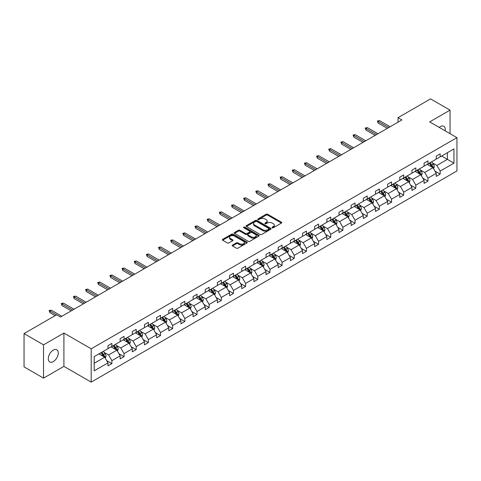 <?xml version="1.0" encoding="UTF-8"?>
<svg xmlns="http://www.w3.org/2000/svg" width="481" height="481" viewBox="0 0 481 481"><rect width="100%" height="100%" fill="white"/><g stroke="black" fill="none" stroke-linecap="round" stroke-linejoin="round"><path stroke-width="0.72" d="M272.222 227.766A0.758 0.439 0 0 0 273.292 227.766L281.421 223.076A1.082 0.625 0 0 0 281.74 222.631A1.082 0.625 0 0 0 281.421 222.192L267.652 214.243A1.082 0.625 0 0 0 266.119 214.243L257.996 218.933A0.758 0.439 0 0 0 257.774 219.246A0.758 0.439 0 0 0 257.996 219.552A0.758 0.439 0 0 0 259.067 219.552L260.119 218.945A3.463 1.996 0 0 1 265.013 218.945L266.161 219.607A3.463 1.996 0 0 1 267.171 221.019A3.463 1.996 0 0 1 266.161 222.432L265.109 223.04A0.758 0.439 0 0 0 264.887 223.352A0.758 0.439 0 0 0 265.109 223.659A0.758 0.439 0 0 0 266.179 223.659L267.232 223.052A3.463 1.996 0 0 1 272.126 223.052L273.274 223.713A3.463 1.996 0 0 1 274.29 225.126A3.463 1.996 0 0 1 273.274 226.539L272.222 227.152A0.758 0.439 0 0 0 271.999 227.459A0.758 0.439 0 0 0 272.222 227.766L272.222 227.152M53.277 361.622A7.053 4.07 120 0 0 57.882 355.405A7.053 4.07 120 0 0 56.806 349.753A7.053 4.07 120 0 0 53.277 350.102A7.053 4.07 120 0 0 48.665 356.319A7.053 4.07 120 0 0 49.747 361.971A7.053 4.07 120 0 0 53.277 361.622M445.178 130.85A7.053 4.07 120 0 0 443.837 126.299A7.053 4.07 120 0 0 440.313 126.647A7.053 4.07 120 0 0 439.225 127.417M232.539 245.07A1.082 0.625 0 0 0 232.221 245.514A1.082 0.625 0 0 0 232.539 245.953L236.399 248.184A1.082 0.625 0 0 0 237.933 248.184L246.957 242.971A1.082 0.625 0 0 0 247.276 242.532A1.082 0.625 0 0 0 246.957 242.087L233.189 234.139A1.082 0.625 0 0 0 231.656 234.139L222.631 239.352A1.082 0.625 0 0 0 222.312 239.791A1.082 0.625 0 0 0 222.631 240.235L227.297 242.929A1.082 0.625 0 0 0 228.83 242.929L232.69 240.698A1.082 0.625 0 0 0 233.008 240.253A1.082 0.625 0 0 0 232.69 239.815L230.375 238.48A2.892 1.671 0 0 1 229.527 237.295A2.892 1.671 0 0 1 231.319 235.75A2.892 1.671 0 0 1 234.469 236.117L243.536 241.348A2.892 1.671 0 0 1 244.384 242.532A2.892 1.671 0 0 1 242.598 244.071A2.892 1.671 0 0 1 239.442 243.711L237.933 242.839A1.082 0.625 0 0 0 236.399 242.839L232.539 245.07L232.539 245.953M63.913 333.068L43.537 344.835L24.05 333.586L24.05 366.883L43.537 378.132L63.913 366.366L91.192 382.112L91.192 348.815L63.913 333.068L63.913 366.366M450.054 133.67L450.054 110.131L429.671 121.903L456.95 137.65L91.192 348.815M450.054 110.131L430.567 98.888L398.027 117.671L398.027 122.168M24.05 333.586L56.59 314.802L60.486 317.051L401.93 119.919L398.027 117.671M260.191 234.445A1.082 0.625 0 0 0 261.724 234.445L270.749 229.239A1.082 0.625 0 0 0 271.068 228.794A1.082 0.625 0 0 0 270.749 228.355L256.98 220.4A1.082 0.625 0 0 0 255.447 220.4L246.422 225.613A1.082 0.625 0 0 0 246.104 226.058A1.082 0.625 0 0 0 246.422 226.497L260.191 234.445M244.083 227.934A0.758 0.439 0 0 1 244.853 228.036L244.853 227.14L258.856 235.221A1.082 0.625 0 0 1 259.169 235.66A1.082 0.625 0 0 1 258.856 236.105L249.825 241.318A1.082 0.625 0 0 1 248.298 241.318L234.53 233.363L234.53 232.485A1.082 0.625 0 0 0 234.211 232.924A1.082 0.625 0 0 0 234.53 233.363M234.53 232.485L238.39 230.255A1.082 0.625 0 0 1 239.923 230.255L245.502 233.477A1.082 0.625 0 0 0 247.036 233.477L249.597 231.998A1.082 0.625 0 0 0 249.916 231.553A1.082 0.625 0 0 0 249.597 231.114L243.783 227.76A0.758 0.439 0 0 1 243.56 227.447A0.758 0.439 0 0 1 244.029 227.044A0.758 0.439 0 0 1 244.853 227.14M43.537 344.835L43.537 378.132M94.192 356.625L107.991 348.659L107.991 345.647L111.887 343.398L111.887 346.41L120.148 341.642L120.148 338.624L124.044 336.375L124.044 339.394L132.305 334.62L132.305 331.607L136.201 329.359L136.201 332.371L144.462 327.603L144.462 324.585L148.358 322.336L148.358 325.354L156.62 320.58L156.62 317.568L160.516 315.32L160.516 318.332L168.777 313.564L168.777 310.546L172.673 308.297L172.673 311.315L180.934 306.541L180.934 303.529L184.836 301.28L184.836 304.293L193.097 299.525L193.097 296.506L196.994 294.258L196.994 297.276L205.255 292.502L205.255 289.49L209.151 287.241L209.151 290.253L217.412 285.486L217.412 282.467L221.308 280.219L221.308 283.237L229.569 278.463L229.569 275.451L233.465 273.202L233.465 276.214L241.727 271.446L241.727 268.434L245.623 266.179L245.623 269.198L253.884 264.424L253.884 261.411L257.78 259.163L257.78 262.175L266.041 257.407L266.041 254.395L269.943 252.14L269.943 255.158L278.204 250.391L278.204 247.372L282.1 245.124L282.1 248.136L290.362 243.368L290.362 240.356L294.258 238.101L294.258 241.119L302.519 236.351L302.519 233.333L306.415 231.084L306.415 234.097L314.676 229.329L314.676 226.317L318.572 224.068L318.572 227.08L326.833 222.312L326.833 219.294L330.73 217.045L330.73 220.057L338.991 215.29L338.991 212.277L342.887 210.029L342.887 213.041L351.148 208.273L351.148 205.255L355.05 203.006L355.05 206.024L363.311 201.25L363.311 198.238L367.207 195.989L367.207 199.002L375.469 194.234L375.469 191.216L379.365 188.967L379.365 191.985L387.626 187.211L387.626 184.199L391.522 181.95L391.522 184.963L399.783 180.195L399.783 177.176L403.679 174.928L403.679 177.946L411.94 173.172L411.94 170.16L415.837 167.911L415.837 170.923L424.098 166.155L424.098 163.137L427.994 160.888L427.994 163.907L436.255 159.133L436.255 156.121L440.157 153.872L440.157 156.884L453.95 148.924L453.95 163.137L440.157 171.104L440.157 174.122L436.255 176.371L436.255 173.352L427.994 178.126L427.994 181.139L424.098 183.387L424.098 180.375L415.837 185.143L415.837 188.155L411.94 190.41L411.94 187.392L403.679 192.166L403.679 195.178L399.783 197.426L399.783 194.414L391.522 199.182L391.522 202.194L387.626 204.449L387.626 201.431L379.365 206.199L379.365 209.217L375.469 211.466L375.469 208.453L367.207 213.221L367.207 216.234L363.311 218.488L363.311 215.47L355.05 220.238L355.05 223.256L351.148 225.505L351.148 222.493L342.887 227.26L342.887 230.273L338.991 232.527L338.991 229.509L330.73 234.277L330.73 237.295L326.833 239.544L326.833 236.532L318.572 241.3L318.572 244.312L314.676 246.561L314.676 243.548L306.415 248.316L306.415 251.335L302.519 253.583L302.519 250.571L294.258 255.339L294.258 258.351L290.362 260.6L290.362 257.588L282.1 262.355L282.1 265.374L278.204 267.622L278.204 264.604L269.943 269.378L269.943 272.39L266.041 274.639L266.041 271.627L257.78 276.395L257.78 279.413L253.884 281.662L253.884 278.643L245.623 283.417L245.623 286.429L241.727 288.678L241.727 285.666L233.465 290.434L233.465 293.452L229.569 295.701L229.569 292.682L221.308 297.456L221.308 300.469L217.412 302.717L217.412 299.705L209.151 304.473L209.151 307.491L205.255 309.74L205.255 306.722L196.994 311.496L196.994 314.508L193.097 316.757L193.097 313.744L184.836 318.512L184.836 321.524L180.934 323.779L180.934 320.761L172.673 325.535L172.673 328.547L168.777 330.796L168.777 327.783L160.516 332.551L160.516 335.564L156.62 337.818L156.62 334.8L148.358 339.568L148.358 342.586L144.462 344.835L144.462 341.823L136.201 346.591L136.201 349.603L132.305 351.858L132.305 348.839L124.044 353.607L124.044 356.625L120.148 358.874L120.148 355.862L111.887 360.63L111.887 363.642L107.991 365.897L107.991 362.878L94.192 370.845L94.192 356.625M91.192 382.112L456.95 170.947L456.95 137.65M111.105 346.861L116.871 350.192L108.61 354.96L104.1 352.357M108.61 354.96L111.887 360.63M116.871 350.192L120.148 355.862M107.991 347.937L108.61 348.298L111.887 346.41M123.262 339.839L129.028 343.169L120.767 347.937L116.258 345.334M120.767 347.937L124.044 353.607M129.028 343.169L132.305 348.839M120.148 340.921L120.767 341.282L124.044 339.394M135.42 332.822L141.192 336.153L132.93 340.921L128.415 338.317M132.93 340.921L136.201 346.591M141.192 336.153L144.462 341.823M132.305 333.904L132.93 334.259L136.201 332.371M147.577 325.799L153.349 329.13L145.088 333.904L140.572 331.295M145.088 333.904L148.358 339.568M153.349 329.13L156.62 334.8M144.462 326.882L145.088 327.242L148.358 325.354M159.74 318.783L165.506 322.114L157.245 326.882L152.736 324.278M157.245 326.882L160.516 332.551M165.506 322.114L168.777 327.783M156.62 319.865L157.245 320.22L160.516 318.332M171.897 311.76L177.663 315.091L169.402 319.865L164.893 317.256M169.402 319.865L172.673 325.535M177.663 315.091L180.934 320.761M168.777 312.842L169.402 313.203L172.673 311.315M184.055 304.744L189.821 308.074L181.559 312.842L177.05 310.239M181.559 312.842L184.836 318.512M189.821 308.074L193.097 313.744M180.934 305.826L181.559 306.181L184.836 304.293M196.212 297.727L201.978 301.052L193.717 305.826L189.207 303.216M193.717 305.826L196.994 311.496M201.978 301.052L205.255 306.722M193.097 298.803L193.717 299.164L196.994 297.276M208.369 290.704L214.135 294.035L205.874 298.803L201.365 296.2M205.874 298.803L209.151 304.473M214.135 294.035L217.412 299.705M205.255 291.787L205.874 292.147L209.151 290.253M220.526 283.688L226.298 287.013L218.037 291.787L213.522 289.183M218.037 291.787L221.308 297.456M226.298 287.013L229.569 292.682M217.412 284.764L218.037 285.125L221.308 283.237M232.684 276.665L238.456 279.996L230.195 284.764L225.679 282.161M230.195 284.764L233.465 290.434M238.456 279.996L241.727 285.666M229.569 277.747L230.195 278.108L233.465 276.214M244.847 269.649L250.613 272.974L242.352 277.747L237.842 275.144M242.352 277.747L245.623 283.417M250.613 272.974L253.884 278.643M241.727 270.725L242.352 271.086L245.623 269.198M257.004 262.626L262.77 265.957L254.509 270.725L250 268.121M254.509 270.725L257.78 276.395M262.77 265.957L266.041 271.627M253.884 263.708L254.509 264.069L257.78 262.175M269.162 255.609L274.928 258.934L266.666 263.708L262.157 261.105M266.666 263.708L269.943 269.378M274.928 258.934L278.204 264.604M266.041 256.686L266.666 257.046L269.943 255.158M281.319 248.587L287.085 251.918L278.824 256.686L274.314 254.082M278.824 256.686L282.1 262.355M287.085 251.918L290.362 257.588M278.204 249.669L278.824 250.03L282.1 248.136M293.476 241.57L299.242 244.901L290.981 249.669L286.472 247.066M290.981 249.669L294.258 255.339M299.242 244.901L302.519 250.571M290.362 242.646L290.981 243.007L294.258 241.119M305.633 234.548L311.405 237.879L303.144 242.646L298.629 240.043M303.144 242.646L306.415 248.316M311.405 237.879L314.676 243.548M302.519 235.63L303.144 235.991L306.415 234.097M317.797 227.531L323.563 230.862L315.302 235.63L310.786 233.026M315.302 235.63L318.572 241.3M323.563 230.862L326.833 236.532M314.676 228.607L315.302 228.968L318.572 227.08M329.954 220.508L335.72 223.839L327.459 228.607L322.949 226.004M327.459 228.607L330.73 234.277M335.72 223.839L338.991 229.509M326.833 221.591L327.459 221.951L330.73 220.057M342.111 213.492L347.877 216.823L339.616 221.591L335.107 218.987M339.616 221.591L342.887 227.26M347.877 216.823L351.148 222.493M338.991 214.568L339.616 214.929L342.887 213.041M354.269 206.469L360.035 209.8L351.773 214.568L347.264 211.965M351.773 214.568L355.05 220.238M360.035 209.8L363.311 215.47M351.148 207.551L351.773 207.912L355.05 206.024M366.426 199.453L372.192 202.784L363.931 207.551L359.421 204.948M363.931 207.551L367.207 213.221M372.192 202.784L375.469 208.453M363.311 200.529L363.931 200.89L367.207 199.002M378.583 192.43L384.349 195.761L376.088 200.535L371.579 197.925M376.088 200.535L379.365 206.199M384.349 195.761L387.626 201.431M375.469 193.512L376.088 193.873L379.365 191.985M390.74 185.413L396.512 188.744L388.251 193.512L383.736 190.909M388.251 193.512L391.522 199.182M396.512 188.744L399.783 194.414M387.626 186.496L388.251 186.85L391.522 184.963M402.904 178.391L408.67 181.722L400.408 186.496L395.893 183.886M400.408 186.496L403.679 192.166M408.67 181.722L411.94 187.392M399.783 179.473L400.408 179.834L403.679 177.946M415.061 171.374L420.827 174.705L412.566 179.473L408.056 176.87M412.566 179.473L415.837 185.143M420.827 174.705L424.098 180.375M411.94 172.457L412.566 172.811L415.837 170.923M427.218 164.358L432.984 167.683L424.723 172.457L420.214 169.847M424.723 172.457L427.994 178.126M432.984 167.683L436.255 173.352M424.098 165.434L424.723 165.795L427.994 163.907M441.636 156.03L447.402 159.361L436.88 165.434L432.371 162.831M436.88 165.434L440.157 171.104M453.95 163.137L447.402 159.361L447.402 152.699L453.95 148.924M436.255 158.417L436.88 158.778L440.157 156.884M94.192 363.281L104.714 357.209L98.948 353.878M104.714 357.209L107.991 362.878M434.974 171.128L440.157 174.122M422.811 178.144L427.994 181.139M410.654 185.167L415.837 188.155M398.496 192.184L403.679 195.178M386.339 199.206L391.522 202.194M374.182 206.223L379.365 209.217M362.025 213.245L367.207 216.234M349.867 220.262L355.05 223.256M337.704 227.285L342.887 230.273M325.547 234.301L330.73 237.295M313.39 241.324L318.572 244.312M301.232 248.34L306.415 251.335M289.075 255.363L294.258 258.351M276.918 262.379L282.1 265.374M264.76 269.402L269.943 272.39M252.597 276.419L257.78 279.413M240.44 283.435L245.623 286.429M228.283 290.458L233.465 293.452M216.125 297.474L221.308 300.469M203.968 304.497L209.151 307.491M191.811 311.514L196.994 314.508M179.653 318.536L184.836 321.524M167.49 325.553L172.673 328.547M155.333 332.575L160.516 335.564M143.176 339.592L148.358 342.586M131.018 346.615L136.201 349.603M118.861 353.631L124.044 356.625M106.704 360.654L111.887 363.642M272.523 227.874L273.274 227.441A3.463 1.996 0 0 0 274.29 226.028L274.29 225.126M267.171 221.019L267.171 221.921A3.463 1.996 0 0 1 266.161 223.334L265.41 223.767M281.409 223.082L267.652 215.139A1.082 0.625 0 0 0 266.119 215.139L258.297 219.661M270.737 229.245L256.98 221.302A1.082 0.625 0 0 0 255.447 221.302L246.44 226.509M268.837 229.106A0.758 0.439 0 0 0 269.059 228.794A0.758 0.439 0 0 0 268.837 228.487L256.752 221.507A0.758 0.439 0 0 0 255.682 221.507L254.569 222.15A3.463 1.996 0 0 0 253.559 223.563A3.463 1.996 0 0 0 254.569 224.976L262.83 229.744A3.463 1.996 0 0 0 267.731 229.744L268.837 229.106L268.837 230.002A0.758 0.439 0 0 0 269.059 229.696L269.059 228.794M253.559 223.563L253.559 224.459A3.463 1.996 0 0 0 254.569 225.872L254.569 224.976M268.837 230.002L267.731 230.646A3.463 1.996 0 0 1 262.83 230.646L254.569 225.872M234.542 233.375L238.39 231.151L238.39 230.255M249.916 231.553L249.916 232.455A1.082 0.625 0 0 1 249.597 232.894L247.036 234.373A1.082 0.625 0 0 1 245.502 234.373L239.923 231.151A1.082 0.625 0 0 0 238.39 231.151M244.853 228.036L258.838 236.111M251.298 236.82A2.892 1.671 0 0 0 254.455 237.181A2.892 1.671 0 0 0 256.241 235.642A2.892 1.671 0 0 0 255.393 234.457L252.2 232.618A1.082 0.625 0 0 0 250.667 232.618L248.106 234.097A1.082 0.625 0 0 0 247.787 234.536A1.082 0.625 0 0 0 248.106 234.981L251.298 236.82L251.298 237.722A2.892 1.671 0 0 0 254.455 238.083A2.892 1.671 0 0 0 256.241 236.538L256.241 235.642M247.787 234.536L247.787 235.437A1.082 0.625 0 0 0 248.106 235.876L248.106 234.981M251.298 237.722L248.106 235.876M244.384 242.532L244.384 243.428A2.892 1.671 0 0 1 242.598 244.973A2.892 1.671 0 0 1 239.442 244.613L237.933 243.741A1.082 0.625 0 0 0 236.399 243.741L232.551 245.959M229.527 237.295L229.527 238.197A2.892 1.671 0 0 0 230.375 239.376L230.375 238.48M232.69 239.815L232.69 240.698L230.375 239.376M246.945 242.983L233.189 235.041A1.082 0.625 0 0 0 231.656 235.041L222.643 240.241L222.631 239.352M433.579 168.711L434.295 166.642A2.922 1.683 -120 0 0 433.363 164.153L431.613 161.82M428.475 165.079L427.717 164.069M432.551 167.436L432.714 166.763A2.922 1.683 -120 0 0 431.878 165.007L430.128 162.674M429.401 163.095L431.325 165.668A1.485 0.86 60 0 1 431.595 166.119L432.714 166.763M429.196 163.215L430.946 165.548A2.922 1.683 60 0 1 431.673 166.925M388.714 127.549L378.102 121.416L378.102 123.04L377.399 121.014L378.102 121.416L379.503 120.611L390.121 126.737M378.102 123.04L387.313 128.355M377.399 121.014L379.503 120.611M421.416 175.727L422.138 173.659A2.922 1.683 -120 0 0 421.206 171.17L419.456 168.837M416.318 172.102L415.554 171.086M420.394 174.453L420.556 173.785A2.922 1.683 -120 0 0 419.721 172.03L417.971 169.691M417.243 170.112L419.167 172.685A1.485 0.86 60 0 1 419.438 173.136L420.556 173.785M417.039 170.232L418.789 172.565A2.922 1.683 60 0 1 419.516 173.948M409.259 182.75L409.974 180.682A2.922 1.683 -120 0 0 409.042 178.192L407.293 175.854M404.154 179.118L403.397 178.108M408.237 181.475L408.399 180.802A2.922 1.683 -120 0 0 407.563 179.046L405.814 176.713M405.08 177.134L407.01 179.702A1.485 0.86 60 0 1 407.281 180.159L408.399 180.802M404.882 177.248L406.631 179.587A2.922 1.683 60 0 1 407.359 180.964M376.557 134.566L365.945 128.439L365.945 130.056L365.241 128.036L365.945 128.439L367.346 127.627L377.964 133.76M365.945 130.056L375.156 135.377M365.241 128.036L367.346 127.627M364.4 141.588L353.788 135.456L353.788 137.079L353.084 135.053L353.788 135.456L355.188 134.65L365.8 140.777M353.788 137.079L362.999 142.394M353.084 135.053L355.188 134.65M397.102 189.767L397.817 187.698A2.922 1.683 -120 0 0 396.885 185.209L395.135 182.876M391.997 186.141L391.239 185.125M396.079 188.492L396.242 187.824A2.922 1.683 -120 0 0 395.406 186.069L393.656 183.73M392.923 184.151L394.853 186.724A1.485 0.86 60 0 1 395.123 187.175L396.242 187.824M392.718 184.271L394.468 186.604A2.922 1.683 60 0 1 395.202 187.987M352.242 148.605L341.624 142.478L341.624 144.096L340.927 142.075L341.624 142.478L343.031 141.667L353.643 147.793M341.624 144.096L350.841 149.417M340.927 142.075L343.031 141.667M384.944 196.789L385.66 194.721A2.922 1.683 -120 0 0 384.728 192.232L382.978 189.893M379.84 193.158L379.082 192.147M383.922 195.514L384.085 194.841A2.922 1.683 -120 0 0 383.249 193.085L381.499 190.753M380.766 191.173L382.69 193.741A1.485 0.86 60 0 1 382.96 194.198L384.085 194.841M380.561 191.288L382.311 193.627A2.922 1.683 60 0 1 383.038 195.003M340.085 155.628L329.467 149.495L329.467 151.118L328.77 149.092L329.467 149.495L330.874 148.689L341.486 154.816M329.467 151.118L338.678 156.433M328.77 149.092L330.874 148.689M372.787 203.806L373.503 201.737A2.922 1.683 -120 0 0 372.571 199.248L370.821 196.915M367.682 200.18L366.925 199.164M371.765 202.531L371.927 201.864A2.922 1.683 -120 0 0 371.091 200.108L369.342 197.769M368.608 198.19L370.532 200.763A1.485 0.86 60 0 1 370.803 201.214L371.927 201.864M368.404 198.31L370.154 200.643A2.922 1.683 60 0 1 370.881 202.026M327.928 162.644L317.31 156.517L317.31 158.135L316.606 156.109L317.31 156.517L318.711 155.706L329.329 161.832M317.31 158.135L326.521 163.456M316.606 156.109L318.711 155.706M360.63 210.828L361.345 208.76A2.922 1.683 -120 0 0 360.413 206.271L358.664 203.932M355.525 207.197L354.768 206.187M359.602 209.554L359.77 208.88A2.922 1.683 -120 0 0 358.934 207.125L357.185 204.792M356.451 205.213L358.375 207.78A1.485 0.86 60 0 1 358.646 208.237L359.77 208.88M356.247 205.327L357.996 207.666A2.922 1.683 60 0 1 358.724 209.043M315.764 169.667L305.152 163.534L305.152 165.157L304.449 163.131L305.152 163.534L306.553 162.728L317.171 168.855M305.152 165.157L314.364 170.472M304.449 163.131L306.553 162.728M348.472 217.845L349.188 215.777A2.922 1.683 -120 0 0 348.256 213.287L346.506 210.955M343.368 214.213L342.61 213.203M347.444 216.57L347.607 215.903A2.922 1.683 -120 0 0 346.771 214.147L345.021 211.808M344.294 212.229L346.218 214.803A1.485 0.86 60 0 1 346.488 215.254L347.607 215.903M344.089 212.349L345.839 214.682A2.922 1.683 60 0 1 346.567 216.065M303.607 176.683L292.995 170.557L292.995 172.174L292.292 170.148L292.995 170.557L294.396 169.745L305.014 175.872M292.995 172.174L302.206 177.495M292.292 170.148L294.396 169.745M336.309 224.867L337.031 222.793A2.922 1.683 -120 0 0 336.099 220.31L334.349 217.971M331.211 221.236L330.447 220.226M335.287 223.593L335.449 222.919A2.922 1.683 -120 0 0 334.614 221.164L332.864 218.831M332.137 219.252L334.061 221.819A1.485 0.86 60 0 1 334.331 222.276L335.449 222.919M331.932 219.366L333.682 221.705A2.922 1.683 60 0 1 334.409 223.082M291.45 183.706L280.838 177.573L280.838 179.197L280.134 177.17L280.838 177.573L282.239 176.767L292.857 182.894M280.838 179.197L290.049 184.512M280.134 177.17L282.239 176.767M324.152 231.884L324.867 229.816A2.922 1.683 -120 0 0 323.935 227.327L322.186 224.994M319.047 228.253L318.29 227.242M323.13 230.609L323.292 229.942A2.922 1.683 -120 0 0 322.456 228.18L320.707 225.848M319.973 226.268L321.903 228.842A1.485 0.86 60 0 1 322.174 229.293L323.292 229.942M319.775 226.389L321.524 228.722A2.922 1.683 60 0 1 322.252 230.104M311.995 238.907L312.71 236.832A2.922 1.683 -120 0 0 311.778 234.349L310.029 232.01M306.89 235.275L306.132 234.259M310.973 237.632L311.135 236.959A2.922 1.683 -120 0 0 310.299 235.203L308.549 232.864M307.816 233.291L309.746 235.858A1.485 0.86 60 0 1 310.017 236.309L311.135 236.959M307.612 233.405L309.361 235.744A2.922 1.683 60 0 1 310.095 237.121M299.837 245.923L300.553 243.855A2.922 1.683 -120 0 0 299.621 241.366L297.871 239.033M294.733 242.292L293.975 241.282M298.815 244.649L298.978 243.981A2.922 1.683 -120 0 0 298.142 242.22L296.392 239.887M295.659 240.308L297.583 242.881A1.485 0.86 60 0 1 297.853 243.332L298.978 243.981M295.454 240.428L297.204 242.761A2.922 1.683 60 0 1 297.931 244.144M287.68 252.946L288.396 250.872A2.922 1.683 -120 0 0 287.464 248.388L285.714 246.05M282.575 249.314L281.818 248.298M286.658 251.671L286.82 250.998A2.922 1.683 -120 0 0 285.985 249.242L284.235 246.903M283.501 247.33L285.425 249.898A1.485 0.86 60 0 1 285.696 250.348L286.82 250.998M283.297 247.444L285.047 249.783A2.922 1.683 60 0 1 285.774 251.16M275.523 259.962L276.238 257.894A2.922 1.683 -120 0 0 275.306 255.405L273.557 253.072M270.418 256.331L269.661 255.321M274.495 258.688L274.663 258.02A2.922 1.683 -120 0 0 273.827 256.259L272.078 253.926M271.344 254.347L273.268 256.92A1.485 0.86 60 0 1 273.539 257.371L274.663 258.02M271.14 254.467L272.889 256.8A2.922 1.683 60 0 1 273.617 258.183M263.366 266.985L264.081 264.911A2.922 1.683 -120 0 0 263.149 262.428L261.399 260.089M258.261 263.354L257.503 262.337M262.337 265.71L262.5 265.037A2.922 1.683 -120 0 0 261.664 263.281L259.914 260.942M259.187 261.369L261.111 263.937A1.485 0.86 60 0 1 261.381 264.388L262.5 265.037M258.982 261.484L260.732 263.822A2.922 1.683 60 0 1 261.46 265.199M251.202 274.002L251.924 271.933A2.922 1.683 -120 0 0 250.992 269.444L249.242 267.111M246.104 270.37L245.34 269.36M250.18 272.727L250.342 272.06A2.922 1.683 -120 0 0 249.507 270.298L247.757 267.965M247.03 268.386L248.954 270.959A1.485 0.86 60 0 1 249.224 271.41L250.342 272.06M246.825 268.506L248.575 270.839A2.922 1.683 60 0 1 249.302 272.222M239.045 281.024L239.76 278.95A2.922 1.683 -120 0 0 238.829 276.467L237.079 274.128M233.94 277.393L233.183 276.377M238.023 279.75L238.185 279.076A2.922 1.683 -120 0 0 237.349 277.321L235.6 274.982M234.866 275.409L236.796 277.976A1.485 0.86 60 0 1 237.067 278.427L238.185 279.076M234.668 275.523L236.418 277.862A2.922 1.683 60 0 1 237.145 279.239M226.888 288.041L227.603 285.973A2.922 1.683 -120 0 0 226.671 283.483L224.922 281.151M221.783 284.409L221.026 283.399M225.866 286.766L226.028 286.093A2.922 1.683 -120 0 0 225.192 284.337L223.443 282.004M222.709 282.425L224.639 284.999A1.485 0.86 60 0 1 224.91 285.449L226.028 286.093M222.505 282.545L224.254 284.878A2.922 1.683 60 0 1 224.982 286.255M214.73 295.063L215.446 292.989A2.922 1.683 -120 0 0 214.514 290.506L212.764 288.167M209.626 291.432L208.868 290.416M213.708 293.783L213.871 293.115A2.922 1.683 -120 0 0 213.035 291.36L211.285 289.021M210.552 289.448L212.476 292.015A1.485 0.86 60 0 1 212.746 292.466L213.871 293.115M210.347 289.562L212.097 291.901A2.922 1.683 60 0 1 212.824 293.278M279.293 190.723L268.681 184.596L268.681 186.213L267.977 184.187L268.681 184.596L270.081 183.784L280.694 189.911M268.681 186.213L277.892 191.534M267.977 184.187L270.081 183.784M267.135 197.739L256.517 191.612L256.517 193.236L255.82 191.21L256.517 191.612L257.924 190.801L268.536 196.933M256.517 193.236L265.734 198.551M255.82 191.21L257.924 190.801M254.978 204.762L244.36 198.635L244.36 200.252L243.663 198.226L244.36 198.635L245.767 197.823L256.379 203.95M244.36 200.252L253.571 205.573M243.663 198.226L245.767 197.823M242.821 211.778L232.203 205.652L232.203 207.275L231.499 205.249L232.203 205.652L233.604 204.84L244.222 210.973M232.203 207.275L241.414 212.59M231.499 205.249L233.604 204.84M230.658 218.801L220.045 212.674L220.045 214.292L219.342 212.265L220.045 212.674L221.446 211.862L232.064 217.989M220.045 214.292L229.257 219.613M219.342 212.265L221.446 211.862M218.5 225.817L207.888 219.691L207.888 221.314L207.185 219.288L207.888 219.691L209.289 218.879L219.907 225.012M207.888 221.314L217.099 226.629M207.185 219.288L209.289 218.879M206.343 232.84L195.731 226.713L195.731 228.331L195.027 226.304L195.731 226.713L197.132 225.902L207.75 232.028M195.731 228.331L204.942 233.652M195.027 226.304L197.132 225.902M194.186 239.857L183.574 233.73L183.574 235.347L182.87 233.327L183.574 233.73L184.975 232.918L195.587 239.051M183.574 235.347L192.785 240.668M182.87 233.327L184.975 232.918M182.028 246.879L171.41 240.753L171.41 242.37L170.713 240.344L171.41 240.753L172.817 239.941L183.429 246.068M171.41 242.37L180.628 247.691M170.713 240.344L172.817 239.941M169.871 253.896L159.253 247.769L159.253 249.386L158.556 247.366L159.253 247.769L160.66 246.957L171.272 253.09M159.253 249.386L168.464 254.708M158.556 247.366L160.66 246.957M202.573 302.08L203.289 300.012A2.922 1.683 -120 0 0 202.357 297.523L200.607 295.19M197.469 298.448L196.711 297.438M201.551 300.805L201.713 300.132A2.922 1.683 -120 0 0 200.878 298.376L199.128 296.043M198.394 296.464L200.318 299.038A1.485 0.86 60 0 1 200.589 299.489L201.713 300.132M198.19 296.585L199.94 298.917A2.922 1.683 60 0 1 200.667 300.294M157.714 260.918L147.096 254.786L147.096 256.409L146.392 254.383L147.096 254.786L148.497 253.98L159.115 260.107M147.096 256.409L156.307 261.724M146.392 254.383L148.497 253.98M190.416 309.097L191.131 307.028A2.922 1.683 -120 0 0 190.199 304.545L188.45 302.206M185.311 305.471L184.554 304.455M189.388 307.822L189.556 307.155A2.922 1.683 -120 0 0 188.72 305.399L186.971 303.06M186.237 303.481L188.161 306.054A1.485 0.86 60 0 1 188.432 306.505L189.556 307.155M186.033 303.601L187.782 305.94A2.922 1.683 60 0 1 188.51 307.317M145.551 267.935L134.939 261.808L134.939 263.426L134.235 261.405L134.939 261.808L136.339 260.997L146.958 267.129M134.939 263.426L144.15 268.747M134.235 261.405L136.339 260.997M178.259 316.119L178.974 314.051A2.922 1.683 -120 0 0 178.042 311.562L176.293 309.223M173.154 312.488L172.396 311.478M177.23 314.845L177.393 314.171A2.922 1.683 -120 0 0 176.557 312.416L174.807 310.083M174.08 310.504L176.004 313.071A1.485 0.86 60 0 1 176.274 313.528L177.393 314.171M173.875 310.618L175.625 312.957A2.922 1.683 60 0 1 176.353 314.333M133.393 274.958L122.781 268.825L122.781 270.448L122.078 268.422L122.781 268.825L124.182 268.019L134.8 274.146M122.781 270.448L131.992 275.763M122.078 268.422L124.182 268.019M166.095 323.136L166.817 321.067A2.922 1.683 -120 0 0 165.885 318.578L164.135 316.245M160.997 319.51L160.233 318.494M165.073 321.861L165.236 321.194A2.922 1.683 -120 0 0 164.4 319.438L162.65 317.099M161.923 317.52L163.847 320.093A1.485 0.86 60 0 1 164.117 320.544L165.236 321.194M161.718 317.64L163.468 319.973A2.922 1.683 60 0 1 164.195 321.356M121.236 281.974L110.624 275.847L110.624 277.465L109.921 275.445L110.624 275.847L112.025 275.036L122.643 281.163M110.624 277.465L119.835 282.786M109.921 275.445L112.025 275.036M153.938 330.158L154.654 328.09A2.922 1.683 -120 0 0 153.722 325.601L151.972 323.262M148.833 326.527L148.076 325.517M152.916 328.884L153.078 328.21A2.922 1.683 -120 0 0 152.243 326.455L150.493 324.122M149.759 324.543L151.689 327.11A1.485 0.86 60 0 1 151.96 327.567L153.078 328.21M149.561 324.657L151.311 326.996A2.922 1.683 60 0 1 152.038 328.373M109.079 288.997L98.467 282.864L98.467 284.487L97.763 282.461L98.467 282.864L99.868 282.058L110.48 288.185M98.467 284.487L107.678 289.802M97.763 282.461L99.868 282.058M141.781 337.175L142.496 335.107A2.922 1.683 -120 0 0 141.564 332.618L139.815 330.285M136.676 333.549L135.919 332.533M140.759 335.9L140.921 335.233A2.922 1.683 -120 0 0 140.085 333.477L138.336 331.138M137.602 331.559L139.532 334.133A1.485 0.86 60 0 1 139.803 334.584L140.921 335.233M137.398 331.68L139.147 334.012A2.922 1.683 60 0 1 139.875 335.395M96.921 296.013L86.303 289.887L86.303 291.504L85.606 289.478L86.303 289.887L87.71 289.075L98.322 295.202M86.303 291.504L95.521 296.825M85.606 289.478L87.71 289.075M129.623 344.198L130.339 342.129A2.922 1.683 -120 0 0 129.407 339.64L127.657 337.301M124.519 340.566L123.761 339.556M128.601 342.923L128.764 342.25A2.922 1.683 -120 0 0 127.928 340.494L126.178 338.161M125.445 338.582L127.369 341.149A1.485 0.86 60 0 1 127.639 341.606L128.764 342.25M125.24 338.696L126.99 341.035A2.922 1.683 60 0 1 127.718 342.412M84.764 303.036L74.146 296.903L74.146 298.527L73.449 296.5L74.146 296.903L75.553 296.098L86.165 302.224M74.146 298.527L83.357 303.842M73.449 296.5L75.553 296.098M117.466 351.214L118.182 349.146A2.922 1.683 -120 0 0 117.25 346.657L115.5 344.324M112.362 347.589L111.604 346.573M116.444 349.94L116.606 349.272A2.922 1.683 -120 0 0 115.771 347.516L114.021 345.178M113.288 345.598L115.212 348.172A1.485 0.86 60 0 1 115.482 348.623L116.606 349.272M113.083 345.719L114.833 348.052A2.922 1.683 60 0 1 115.56 349.434M72.607 310.053L61.989 303.926L61.989 305.543L61.285 303.517L61.989 303.926L63.39 303.114L74.008 309.241M61.989 305.543L71.2 310.864M61.285 303.517L63.39 303.114M105.309 358.237L106.024 356.162A2.922 1.683 -120 0 0 105.092 353.679L103.343 351.34M100.204 354.605L99.447 353.595M104.281 356.962L104.449 356.289A2.922 1.683 -120 0 0 103.613 354.533L101.864 352.2M101.13 352.621L103.054 355.188A1.485 0.86 60 0 1 103.325 355.645L104.449 356.289M100.926 352.735L102.675 355.074A2.922 1.683 60 0 1 103.403 356.451M56.548 314.821L49.832 310.942L49.832 312.566L49.128 310.54L49.832 310.942L51.233 310.137L61.851 316.264M49.832 312.566L55.147 315.632M49.128 310.54L51.233 310.137M273.274 227.441L273.274 226.539M265.109 223.659L265.109 223.04M266.161 223.334L266.161 222.432M257.996 219.552L257.996 218.933M266.119 215.139L266.119 214.243M267.652 215.139L267.652 214.243M281.421 223.076L281.421 222.192M246.422 226.497L246.422 225.613M255.447 221.302L255.447 220.4M256.98 221.302L256.98 220.4M270.749 229.239L270.749 228.355M262.83 230.646L262.83 229.744M267.731 230.646L267.731 229.744M239.923 231.151L239.923 230.255M245.502 234.373L245.502 233.477M247.036 234.373L247.036 233.477M249.597 232.894L249.597 231.998M258.856 236.105L258.856 235.221M236.399 243.741L236.399 242.839M237.933 243.741L237.933 242.839M239.442 244.613L239.442 243.711M231.656 235.041L231.656 234.139M233.189 235.041L233.189 234.139M246.957 242.971L246.957 242.087M432.774 167.562L434.277 166.697M431.878 165.007L433.363 164.153M430.116 166.029L430.946 165.548M420.616 174.585L422.114 173.719M419.721 172.03L421.206 171.17M417.959 173.046L418.789 172.565M408.459 181.602L409.956 180.736M407.563 179.046L409.042 178.192M405.796 180.068L406.631 179.587M396.302 188.624L397.799 187.752M395.406 186.069L396.885 185.209M393.638 187.085L394.468 186.604M384.139 195.641L385.642 194.775M383.249 193.085L384.728 192.232M381.481 194.108L382.311 193.627M371.981 202.663L373.484 201.792M371.091 200.108L372.571 199.248M369.324 201.124L370.154 200.643M359.824 209.68L361.327 208.814M358.934 207.125L360.413 206.271M357.167 208.147L357.996 207.666M347.667 216.697L349.17 215.831M346.771 214.147L348.256 213.287M345.009 215.163L345.839 214.682M335.51 223.719L337.007 222.853M334.614 221.164L336.099 220.31M332.852 222.186L333.682 221.705M323.352 230.736L324.849 229.87M322.456 228.18L323.935 227.327M320.689 229.203L321.524 228.722M311.195 237.758L312.692 236.892M310.299 235.203L311.778 234.349M308.531 236.225L309.361 235.744M299.032 244.775L300.535 243.909M298.142 242.22L299.621 241.366M296.374 243.242L297.204 242.761M286.874 251.797L288.378 250.932M285.985 249.242L287.464 248.388M284.217 250.258L285.047 249.783M274.717 258.814L276.22 257.948M273.827 256.259L275.306 255.405M272.06 257.281L272.889 256.8M262.56 265.837L264.063 264.971M261.664 263.281L263.149 262.428M259.902 264.297L260.732 263.822M250.403 272.853L251.9 271.987M249.507 270.298L250.992 269.444M247.745 271.32L248.575 270.839M238.245 279.876L239.742 279.01M237.349 277.321L238.829 276.467M235.582 278.337L236.418 277.862M226.088 286.892L227.585 286.027M225.192 284.337L226.671 283.483M223.424 285.359L224.254 284.878M213.925 293.915L215.428 293.049M213.035 291.36L214.514 290.506M211.267 292.376L212.097 291.901M201.767 300.932L203.271 300.066M200.878 298.376L202.357 297.523M199.11 299.398L199.94 298.917M189.61 307.954L191.113 307.088M188.72 305.399L190.199 304.545M186.953 306.415L187.782 305.94M177.453 314.971L178.956 314.105M176.557 312.416L178.042 311.562M174.795 313.438L175.625 312.957M165.296 321.993L166.793 321.128M164.4 319.438L165.885 318.578M162.638 320.454L163.468 319.973M153.138 329.01L154.635 328.144M152.243 326.455L153.722 325.601M150.475 327.477L151.311 326.996M140.981 336.033L142.478 335.161M140.085 333.477L141.564 332.618M138.318 334.493L139.147 334.012M128.818 343.049L130.321 342.183M127.928 340.494L129.407 339.64M126.16 341.516L126.99 341.035M116.661 350.066L118.164 349.2M115.771 347.516L117.25 346.657M114.003 348.533L114.833 348.052M104.503 357.088L106.006 356.223M103.613 354.533L105.092 353.679M101.846 355.555L102.675 355.074"/></g></svg>
